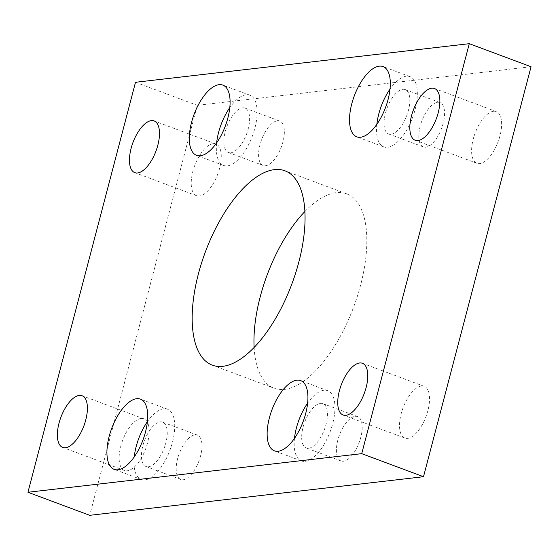 <?xml version="1.0" encoding="UTF-8"?>
<svg xmlns="http://www.w3.org/2000/svg" width="559" height="559" viewBox="0 0 559 559"><rect width="100%" height="100%" fill="white"/><g stroke="black" fill="none" stroke-linecap="round" stroke-linejoin="round"><path stroke-width="0.42" stroke-dasharray="2.79 2.1" d="M304.872 211.519A103.743 46.124 110.5 0 1 336.183 192.68A103.743 46.124 110.5 0 1 346.664 193.833A103.743 46.124 110.5 0 1 357.376 296.221A103.743 46.124 110.5 0 1 284.58 389.378A103.743 46.124 110.5 0 1 274.106 388.219A103.743 46.124 110.5 0 1 254.128 347.481M376.85 124.357A37.495 16.672 -69.5 0 0 383.823 146.912A37.495 16.672 -69.5 0 0 387.611 147.331A37.495 16.672 -69.5 0 0 413.919 113.659A37.495 16.672 -69.5 0 0 410.047 76.66A37.495 16.672 -69.5 0 0 406.26 76.241A37.495 16.672 -69.5 0 0 390 89.126M216.633 142.887A37.495 16.672 -69.5 0 0 223.614 165.443A37.495 16.672 -69.5 0 0 227.401 165.862A37.495 16.672 -69.5 0 0 253.709 132.19A37.495 16.672 -69.5 0 0 249.838 95.184A37.495 16.672 -69.5 0 0 246.051 94.771A37.495 16.672 -69.5 0 0 229.791 107.649M294.467 438.382A37.495 16.672 -69.5 0 0 301.441 460.93A37.495 16.672 -69.5 0 0 305.228 461.35A37.495 16.672 -69.5 0 0 331.536 427.684A37.495 16.672 -69.5 0 0 327.665 390.678A37.495 16.672 -69.5 0 0 323.878 390.259A37.495 16.672 -69.5 0 0 307.618 403.144M134.251 456.913A37.495 16.672 -69.5 0 0 141.231 479.461A37.495 16.672 -69.5 0 0 145.019 479.881A37.495 16.672 -69.5 0 0 171.327 446.215A37.495 16.672 -69.5 0 0 167.455 409.209A37.495 16.672 -69.5 0 0 163.668 408.79A37.495 16.672 -69.5 0 0 147.408 421.675M493.478 111.262A27.601 12.27 110.5 0 1 496.266 111.569A27.601 12.27 110.5 0 1 499.117 138.814A27.601 12.27 110.5 0 1 479.748 163.598A27.601 12.27 110.5 0 1 476.96 163.291A27.601 12.27 110.5 0 1 474.109 136.047A27.601 12.27 110.5 0 1 493.478 111.262M421.395 386.031A27.601 12.27 110.5 0 1 424.183 386.339A27.601 12.27 110.5 0 1 427.034 413.583A27.601 12.27 110.5 0 1 407.665 438.368A27.601 12.27 110.5 0 1 404.877 438.06A27.601 12.27 110.5 0 1 402.026 410.816A27.601 12.27 110.5 0 1 421.395 386.031M213.105 143.691A27.601 12.27 110.5 0 1 215.893 143.998A27.601 12.27 110.5 0 1 218.744 171.243A27.601 12.27 110.5 0 1 199.374 196.027A27.601 12.27 110.5 0 1 196.586 195.72A27.601 12.27 110.5 0 1 193.735 168.476A27.601 12.27 110.5 0 1 213.105 143.691M141.022 418.453A27.601 12.27 110.5 0 1 143.81 418.768A27.601 12.27 110.5 0 1 146.661 446.005A27.601 12.27 110.5 0 1 127.291 470.797A27.601 12.27 110.5 0 1 124.503 470.482A27.601 12.27 110.5 0 1 121.652 443.245A27.601 12.27 110.5 0 1 141.022 418.453M148.449 466.793A23.695 10.537 -69.5 0 0 165.073 445.523A23.695 10.537 -69.5 0 0 162.627 422.136A23.695 10.537 -69.5 0 0 160.237 421.87A23.695 10.537 -69.5 0 0 143.607 443.147A23.695 10.537 -69.5 0 0 146.06 466.527A23.695 10.537 -69.5 0 0 148.449 466.793M194.979 434.839A23.695 10.537 110.5 0 1 197.369 435.105A23.695 10.537 110.5 0 1 199.822 458.492A23.695 10.537 110.5 0 1 183.191 479.762A23.695 10.537 110.5 0 1 180.802 479.496A23.695 10.537 110.5 0 1 178.356 456.116A23.695 10.537 110.5 0 1 194.979 434.839M308.666 448.269A23.695 10.537 -69.5 0 0 325.289 426.992A23.695 10.537 -69.5 0 0 322.843 403.605A23.695 10.537 -69.5 0 0 320.447 403.346A23.695 10.537 -69.5 0 0 303.823 424.616A23.695 10.537 -69.5 0 0 306.269 448.004A23.695 10.537 -69.5 0 0 308.666 448.269M355.196 416.315A23.695 10.537 110.5 0 1 357.585 416.574A23.695 10.537 110.5 0 1 360.031 439.961A23.695 10.537 110.5 0 1 343.408 461.238A23.695 10.537 110.5 0 1 341.018 460.972A23.695 10.537 110.5 0 1 338.565 437.585A23.695 10.537 110.5 0 1 355.196 416.315M230.832 152.775A23.695 10.537 -69.5 0 0 247.455 131.498A23.695 10.537 -69.5 0 0 245.01 108.118A23.695 10.537 -69.5 0 0 242.613 107.852A23.695 10.537 -69.5 0 0 225.99 129.129A23.695 10.537 -69.5 0 0 228.435 152.509A23.695 10.537 -69.5 0 0 230.832 152.775M277.362 120.821A23.695 10.537 110.5 0 1 279.752 121.086A23.695 10.537 110.5 0 1 282.197 144.467A23.695 10.537 110.5 0 1 265.574 165.743A23.695 10.537 110.5 0 1 263.184 165.478A23.695 10.537 110.5 0 1 260.739 142.098A23.695 10.537 110.5 0 1 277.362 120.821M391.041 134.244A23.695 10.537 -69.5 0 0 407.672 112.974A23.695 10.537 -69.5 0 0 405.219 89.587A23.695 10.537 -69.5 0 0 402.829 89.321A23.695 10.537 -69.5 0 0 386.206 110.598A23.695 10.537 -69.5 0 0 388.652 133.978A23.695 10.537 -69.5 0 0 391.041 134.244M437.571 102.29A23.695 10.537 110.5 0 1 439.968 102.556A23.695 10.537 110.5 0 1 442.414 125.943A23.695 10.537 110.5 0 1 425.79 147.213A23.695 10.537 110.5 0 1 423.394 146.947A23.695 10.537 110.5 0 1 420.948 123.567A23.695 10.537 110.5 0 1 437.571 102.29M531.05 66.738L197.271 105.344L89.719 515.314M135.502 82.285L197.271 105.344M346.664 193.833L284.894 170.781M410.047 76.66L383.027 66.57M249.838 95.184L222.81 85.101M327.665 390.678L300.644 380.588M167.455 409.209L140.428 399.119M496.266 111.569L434.497 88.518M424.183 386.339L362.414 363.28M215.893 143.998L154.123 120.94M143.81 418.768L82.04 395.709M197.369 435.105L162.627 422.136M357.585 416.574L322.843 403.605M279.752 121.086L245.01 108.118M439.968 102.556L405.219 89.587M423.394 146.947L388.652 133.978M263.184 165.478L228.435 152.509M341.018 460.972L306.269 448.004M180.802 479.496L146.06 466.527M124.503 470.482L62.734 447.431M196.586 195.72L134.817 172.661M404.877 438.06L343.107 415.002M476.96 163.291L415.19 140.232M141.231 479.461L114.204 469.371M301.441 460.93L274.42 450.847M223.614 165.443L196.586 155.353M383.823 146.912L356.803 136.822M274.106 388.219L212.336 365.167"/><path stroke-width="0.84" d="M222.817 366.32A103.743 46.124 -69.5 0 0 295.606 273.169A103.743 46.124 -69.5 0 0 284.894 170.781A103.743 46.124 -69.5 0 0 274.42 169.622A103.743 46.124 -69.5 0 0 201.624 262.779A103.743 46.124 -69.5 0 0 212.336 365.167A103.743 46.124 -69.5 0 0 222.817 366.32M360.59 137.241A37.495 16.672 -69.5 0 0 386.898 103.576A37.495 16.672 -69.5 0 0 383.027 66.57A37.495 16.672 -69.5 0 0 379.24 66.151A37.495 16.672 -69.5 0 0 352.932 99.816A37.495 16.672 -69.5 0 0 356.803 136.822A37.495 16.672 -69.5 0 0 360.59 137.241M200.374 155.772A37.495 16.672 -69.5 0 0 226.681 122.107A37.495 16.672 -69.5 0 0 222.81 85.101A37.495 16.672 -69.5 0 0 219.023 84.682A37.495 16.672 -69.5 0 0 192.715 118.347A37.495 16.672 -69.5 0 0 196.586 155.353A37.495 16.672 -69.5 0 0 200.374 155.772M278.207 451.267A37.495 16.672 -69.5 0 0 304.515 417.594A37.495 16.672 -69.5 0 0 300.644 380.588A37.495 16.672 -69.5 0 0 296.857 380.176A37.495 16.672 -69.5 0 0 270.549 413.842A37.495 16.672 -69.5 0 0 274.42 450.847A37.495 16.672 -69.5 0 0 278.207 451.267M117.991 469.791A37.495 16.672 -69.5 0 0 144.299 436.125A37.495 16.672 -69.5 0 0 140.428 399.119A37.495 16.672 -69.5 0 0 136.641 398.7A37.495 16.672 -69.5 0 0 110.333 432.373A37.495 16.672 -69.5 0 0 114.204 469.371A37.495 16.672 -69.5 0 0 117.991 469.791M417.978 140.547A27.601 12.27 -69.5 0 0 437.348 115.755A27.601 12.27 -69.5 0 0 434.497 88.518A27.601 12.27 -69.5 0 0 431.709 88.203A27.601 12.27 -69.5 0 0 412.339 112.995A27.601 12.27 -69.5 0 0 415.19 140.232A27.601 12.27 -69.5 0 0 417.978 140.547M345.895 415.309A27.601 12.27 -69.5 0 0 365.265 390.524A27.601 12.27 -69.5 0 0 362.414 363.28A27.601 12.27 -69.5 0 0 359.626 362.973A27.601 12.27 -69.5 0 0 340.256 387.757A27.601 12.27 -69.5 0 0 343.107 415.002A27.601 12.27 -69.5 0 0 345.895 415.309M137.605 172.969A27.601 12.27 -69.5 0 0 156.974 148.184A27.601 12.27 -69.5 0 0 154.123 120.94A27.601 12.27 -69.5 0 0 151.335 120.632A27.601 12.27 -69.5 0 0 131.966 145.417A27.601 12.27 -69.5 0 0 134.817 172.661A27.601 12.27 -69.5 0 0 137.605 172.969M65.522 447.738A27.601 12.27 -69.5 0 0 84.891 422.953A27.601 12.27 -69.5 0 0 82.04 395.709A27.601 12.27 -69.5 0 0 79.252 395.402A27.601 12.27 -69.5 0 0 59.883 420.186A27.601 12.27 -69.5 0 0 62.734 447.431A27.601 12.27 -69.5 0 0 65.522 447.738M27.95 492.262L89.719 515.314L423.498 476.715L531.05 66.738L469.281 43.686L135.502 82.285L27.95 492.262L361.729 453.656L423.498 476.715M361.729 453.656L469.281 43.686M254.128 347.481A103.743 46.124 110.5 0 1 304.872 211.519M147.408 421.675A37.495 16.672 -69.5 0 0 134.251 456.913M307.618 403.144A37.495 16.672 -69.5 0 0 294.467 438.382M229.791 107.649A37.495 16.672 -69.5 0 0 216.633 142.887M390 89.126A37.495 16.672 -69.5 0 0 376.85 124.357"/></g></svg>
